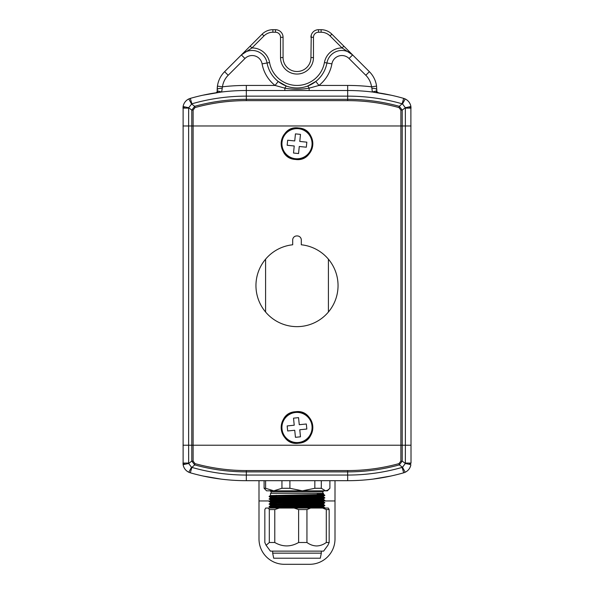 <?xml version="1.0" encoding="UTF-8"?>
<svg xmlns="http://www.w3.org/2000/svg" width="594" height="594" viewBox="0 0 594 594"><rect width="100%" height="100%" fill="white"/><g stroke="black" fill="none" stroke-linecap="round" stroke-linejoin="round"><path stroke-width="0.89" d="M398.968 463.624L400.891 461.093L402.205 461.093L399.317 464.887A194.201 194.201 0 0 1 347.676 471.881L246.324 471.881A194.201 194.201 0 0 1 194.684 464.887L191.877 467.396A197.371 197.371 0 0 0 246.324 475.059L246.324 470.567L347.676 470.567A192.887 192.887 0 0 0 398.968 463.624L399.317 464.887L402.509 467.255L405.346 463.476L410.885 464.679C410.231 468.139 408.338 470.656 405.205 472.237L403.675 472.809A203.007 203.007 0 0 1 347.676 480.687L246.324 480.687A203.007 203.007 0 0 1 190.325 472.809L188.795 472.237C185.655 470.648 183.761 468.131 183.115 464.679L183.115 106.519C183.769 103.059 185.662 100.542 188.795 98.96L190.325 98.381A203.007 203.007 0 0 1 246.324 90.511L347.676 90.511A203.007 203.007 0 0 1 403.675 98.381L405.205 98.96C408.345 100.549 410.239 103.066 410.885 106.519L411.011 463.068A1.522 0.698 -0 0 1 409.496 463.773M400.891 461.093L400.891 445.218L188.617 445.218L188.617 125.98L402.205 125.98L402.205 445.218L400.891 445.218L400.891 110.105L398.968 107.573L399.317 106.311L402.123 103.802A197.371 197.371 0 0 0 347.676 96.139L246.324 96.139A197.371 197.371 0 0 0 191.877 103.802L188.654 107.722L188.617 125.98L182.989 125.98L405.383 125.98L405.383 445.218L402.205 445.218L402.205 461.093L405.346 463.476L405.383 445.218L411.011 445.218L182.989 445.218L188.617 445.218L188.654 463.476L191.491 467.255L188.795 472.237M398.968 107.573A192.887 192.887 0 0 0 347.676 100.631L246.324 100.631A192.887 192.887 0 0 0 195.032 107.573L193.109 110.105L193.109 461.093L195.032 463.624L194.684 464.887L191.795 461.093L191.795 110.105L194.684 106.311A194.201 194.201 0 0 1 246.324 99.317L347.676 99.317A194.201 194.201 0 0 1 399.317 106.311L402.205 110.105L402.205 125.98L411.011 125.98L405.383 125.98L405.346 107.722L402.509 103.943L405.205 98.96M202.933 475.994L221.057 479.113L202.933 475.994M200.378 475.423L203.594 476.143M391.067 475.994L372.943 479.113L391.067 475.994M191.877 467.396L190.325 472.809A10.135 10.135 0 0 1 183.123 464.723A10.135 10.135 0 0 0 190.325 472.809A10.135 10.135 0 0 1 183.123 464.723A10.135 10.135 0 0 0 190.325 472.809A203.007 203.007 0 0 0 246.324 480.687L246.324 475.059L347.676 475.059A197.371 197.371 0 0 0 402.123 467.396L402.509 467.255L405.205 472.237M193.109 461.093L191.795 461.093L188.654 463.476L183.115 464.679L182.989 463.068A1.522 0.698 180 0 0 184.504 463.773M402.123 467.396L403.675 472.809A10.135 10.135 0 0 0 410.877 464.723A10.135 10.135 0 0 1 403.675 472.809A10.135 10.135 0 0 0 410.877 464.723A10.135 10.135 0 0 1 403.675 472.809A203.007 203.007 0 0 1 347.676 480.687L347.676 470.567M217.189 91.662L217.998 91.008A2.532 2.198 81.5 0 1 216.246 92.746L217.189 91.662L217.434 86.115A25.334 25.334 0 0 1 224.614 71.688L262.147 34.155A15.199 15.199 0 0 1 272.891 29.7L275.468 29.7A7.603 7.603 0 0 1 283.063 37.303L283.063 57.573A13.937 13.937 0 0 0 297 71.503A13.937 13.937 0 0 0 310.937 57.573L311.249 35.143M297 87.971A30.405 30.405 0 0 1 278.192 81.46L286.583 86.137C293.547 88.58 300.49 88.58 307.417 86.137L315.808 81.46L318.941 85.439L309.147 88.164C301.039 89.575 292.939 89.575 284.853 88.164L275.059 85.439A35.469 35.469 0 0 1 262.095 63.877A10.135 10.135 0 0 0 244.951 58.509L228.193 75.267A20.27 20.27 0 0 0 222.453 86.813L221.644 92.011L217.998 91.008M376.811 92.33L376.811 89.597A5.064 1.366 180 0 0 371.903 88.239L372.356 92.011L376.002 91.008A2.532 2.198 -81.5 0 0 377.754 92.746L376.217 92.523M391.067 95.203L372.943 92.085L391.067 95.203M202.933 95.203L221.057 92.085L202.933 95.203M371.903 88.239L371.547 86.813A20.27 20.27 0 0 0 365.807 75.267L349.049 58.509L352.628 54.923A15.199 15.199 0 0 0 326.923 62.971A30.405 30.405 0 0 1 307.417 86.137A30.405 30.405 0 0 0 326.923 62.971A15.199 15.199 0 0 1 352.628 54.923L342.062 47.943L330.064 35.944A12.667 12.667 0 0 0 321.109 32.232L318.533 32.232A5.064 5.064 0 0 0 313.469 37.303L310.937 37.303A7.603 7.603 0 0 1 318.533 29.7L321.109 29.7A15.199 15.199 0 0 1 331.853 34.155L369.386 71.688A25.334 25.334 0 0 1 376.566 86.115L376.811 91.662L378.541 92.872M188.795 98.96L191.491 103.943L194.684 106.311L195.032 107.573M313.469 37.303L313.469 57.573A16.469 16.469 0 0 1 297 74.042A16.469 16.469 0 0 1 280.531 57.573L280.531 37.303A5.064 5.064 0 0 0 275.468 32.232L272.891 32.232A12.667 12.667 0 0 0 263.936 35.944L251.938 47.943L241.372 54.923A15.199 15.199 0 0 1 267.077 62.971A30.405 30.405 0 0 0 278.192 81.46L275.059 85.439L246.324 85.439A208.078 208.078 0 0 0 222.453 86.813L217.434 86.115A25.334 25.334 0 0 0 217.189 89.597L217.189 92.33M400.891 110.105L402.205 110.105L405.346 107.722L410.885 106.519L411.011 108.123A1.522 0.698 0 0 0 409.496 107.425M193.109 110.105L191.795 110.105L188.654 107.722L183.115 106.519L182.989 108.123A1.522 0.698 180 0 1 184.504 107.425M286.583 86.137A5.064 1.084 110 0 0 284.853 88.164L284.853 90.511M307.417 86.137A5.064 1.084 70 0 1 309.147 88.164L309.147 90.511M228.193 75.267L224.614 71.688A25.334 25.334 0 0 0 217.189 89.597A5.064 1.366 0 0 1 222.097 88.239M365.807 75.267L369.386 71.688A25.334 25.334 0 0 1 376.566 86.115L371.547 86.813A208.078 208.078 0 0 0 347.676 85.439L347.676 90.511A203.007 203.007 0 0 1 403.675 98.381A10.135 10.135 0 0 1 410.877 106.475A10.135 10.135 0 0 0 403.675 98.381A10.135 10.135 0 0 1 410.877 106.475A10.135 10.135 0 0 0 403.675 98.381L402.123 103.802M376.002 91.008L376.811 91.662M191.877 103.802L190.325 98.381A10.135 10.135 0 0 0 183.123 106.475A10.135 10.135 0 0 1 190.325 98.381A10.135 10.135 0 0 0 183.123 106.475A10.135 10.135 0 0 1 190.325 98.381A203.007 203.007 0 0 1 246.324 90.511L246.324 100.631M244.951 58.509L241.372 54.923A15.199 15.199 0 0 1 267.077 62.971L269.572 62.526A27.873 27.873 0 0 0 324.428 62.526A17.738 17.738 0 0 1 342.062 47.943L343.852 46.146M269.572 62.526A17.738 17.738 0 0 0 251.938 47.943L250.148 46.146M310.937 57.573A13.937 13.937 0 0 1 297 71.503A13.937 13.937 0 0 0 310.937 57.573L313.469 57.573M338.045 285.595A41.045 41.045 0 0 0 301.307 244.78L301.307 239.991A4.054 4.054 0 0 0 297.252 235.937L296.748 235.937A4.054 4.054 0 0 0 292.694 239.991L292.694 244.78A41.045 41.045 0 0 0 255.955 285.595A41.045 41.045 0 0 0 297 326.641A41.045 41.045 0 0 0 338.045 285.595M335.001 480.687L335.001 538.966A25.334 25.334 0 0 1 309.667 564.3L284.333 564.3A25.334 25.334 0 0 1 258.999 538.966L258.999 480.687M335.001 500.957L323.997 500.957M269.891 500.957L258.999 500.957M298.507 442.485A15.08 15.08 0 0 0 312.006 425.972A15.08 15.08 0 0 0 295.493 412.481A15.08 15.08 0 0 0 281.994 428.994A15.08 15.08 0 0 0 298.507 442.485M295.441 437.318L300.482 436.805L299.777 429.752L306.831 429.039L306.326 423.997L299.265 424.71L298.559 417.649L293.518 418.154L294.223 425.215L287.169 425.928L287.674 430.969L294.735 430.256L295.441 437.318M295.493 158.717A15.08 15.08 0 0 0 312.006 145.226A15.08 15.08 0 0 0 298.507 128.712A15.08 15.08 0 0 0 281.994 142.204A15.08 15.08 0 0 0 295.493 158.717M293.518 153.037L298.559 153.549L299.265 146.488L306.326 147.201L306.831 142.159L299.777 141.446L300.482 134.385L295.441 133.88L294.735 140.941L287.674 140.229L287.169 145.27L294.223 145.983L293.518 153.037M272.676 553.155L273.693 558.219L320.307 558.219L321.324 553.155L272.676 553.155L272.676 551.128M265.6 480.687L265.6 488.29L273.775 490.822L281.942 488.29L281.942 480.687M265.6 488.29L264.1 488.29L266.595 490.822L302.376 490.822L314.842 488.29L314.842 480.687M264.1 480.687L264.1 488.29M289.909 480.687L289.909 488.29L302.376 490.822L316.617 490.822L276.485 490.822M289.909 488.29L281.942 488.29M321.309 480.687L321.309 488.29L314.842 488.29M329.9 480.687L329.9 488.29L327.791 490.147L325.601 490.822L327.405 490.822L325.601 490.822L321.309 488.29M316.617 490.822L325.601 490.822M274.777 509.57L269.312 509.57L269.312 542.508L274.777 542.508C282.722 547.044 290.666 547.044 298.611 542.508L306.942 542.508C310.031 544.72 313.253 545.871 316.617 545.953C319.98 545.871 323.203 544.72 326.299 542.508L326.299 509.57L322.661 508.056L310.573 508.056L306.942 509.57L298.611 509.57L294.141 508.056L279.247 508.056L274.777 509.57L274.777 542.508M279.247 508.056L265.674 508.056L264.835 509.57L264.835 542.508L266.112 545.292L269.312 542.508M322.661 508.056L328.326 508.056L329.165 509.57L326.299 509.57M329.165 509.57L329.165 542.508L326.299 542.508M329.165 542.508L327.888 545.292L323.604 551.128L270.396 551.128L266.112 545.292M298.611 509.57L298.611 542.508M306.942 509.57L306.942 542.508M310.573 508.056L294.141 508.056M276.225 506.764L271.206 506.63M270.5 508.056L269.141 506.459L314.983 505.553C326.678 505.346 327.784 505.13 318.295 504.922M269.127 506.786L314.983 505.865C326.678 505.657 327.784 505.449 318.295 505.234M316.795 508.056L324.873 507.736L323.492 506.934L323.5 506.311L324.873 505.516L323.492 504.403L323.5 503.779L317.775 503.504M276.225 505.947L270.5 505.68L270.5 505.041L269.141 503.927L314.983 503.021C326.678 502.814 327.784 502.598 318.295 502.39L324.859 502.658L323.492 503.786M269.127 504.254L314.983 503.333C326.678 503.125 327.784 502.91 318.295 502.702M276.225 503.415L270.5 503.148L270.5 502.509L269.141 501.395L314.983 500.49C326.678 500.274 327.784 500.066 318.295 499.851L317.775 499.844M269.127 501.715L314.983 500.801C326.678 500.586 327.784 500.378 318.295 500.17L317.775 500.155M323.5 501.878L323.5 501.247L324.873 500.452L323.492 499.339L323.5 498.715L324.873 497.913L323.492 496.799L323.5 496.183L324.873 495.381L323.492 494.267L323.5 493.354L270.5 493.354L270.5 495.545L314.1 494.631C325.222 494.416 326.269 494.208 317.248 493.993M322.794 500.296L318.295 500.17M276.225 499.168L271.206 499.027M270.508 499.985L269.141 498.863L314.983 497.958C326.678 497.742 327.784 497.534 318.295 497.319M269.127 499.183L314.983 498.269C326.678 498.054 327.784 497.846 318.295 497.631M276.225 496.94L269.127 496.651L275.705 496.369L314.983 495.73C326.678 495.522 327.784 495.314 318.295 495.099M269.127 496.651L275.705 496.057L314.983 495.418C326.678 495.21 327.784 494.995 318.295 494.787M276.225 495.812L270.5 495.545L269.141 496.324M269.141 496.658L270.508 497.453L270.5 498.076L314.1 497.163C325.222 496.955 326.269 496.74 317.248 496.532M270.5 497.438L314.1 496.525C325.222 496.317 326.269 496.101 317.248 495.893M317.248 498.425C326.269 498.633 325.222 498.849 314.1 499.057L270.5 499.977L270.5 500.608L314.1 499.695C325.222 499.487 326.269 499.272 317.248 499.064M270.5 502.509L314.1 501.596C325.222 501.381 326.269 501.173 317.248 500.957M269.141 503.927L270.508 503.133L276.752 502.866L314.1 502.227C325.222 502.019 326.269 501.811 317.248 501.596M270.5 505.041L314.1 504.128C325.222 503.912 326.269 503.705 317.248 503.489M269.141 506.459L270.508 505.672L276.752 505.397L314.1 504.766C325.222 504.551 326.269 504.343 317.248 504.128M270.5 507.573L314.1 506.66C325.222 506.452 326.269 506.236 317.248 506.029M323.5 506.311L317.775 506.036M272.572 508.056L314.1 507.298C325.222 507.083 326.269 506.875 317.248 506.667M269.312 509.57L268.473 508.056M265.585 312.013L265.585 259.184M328.415 312.013L328.415 259.184M195.032 463.624A192.887 192.887 0 0 0 246.324 470.567M188.617 463.068L182.989 463.068M405.383 463.068L411.011 463.068M349.049 58.509A10.135 10.135 0 0 0 331.905 63.877A35.469 35.469 0 0 1 318.941 85.439L347.676 85.439M280.531 57.573L283.063 57.573A13.937 13.937 0 0 0 297 71.503M347.676 90.511L347.676 100.631M262.095 63.877L267.077 62.971A30.405 30.405 0 0 0 278.192 81.46M405.383 108.123L411.011 108.123M188.617 108.123L182.989 108.123M263.936 35.944L262.147 34.155A15.199 15.199 0 0 1 272.891 29.7L272.891 32.232M321.109 32.232L321.109 29.7A15.199 15.199 0 0 1 331.853 34.155L330.064 35.944M246.324 85.439L246.324 90.511M324.428 62.526L331.905 63.877M275.468 32.232L275.468 29.7A7.603 7.603 0 0 1 283.063 37.303L280.531 37.303M310.937 37.303A7.603 7.603 0 0 1 318.533 29.7L318.533 32.232M295.433 411.894A15.667 15.667 0 0 1 312.585 425.913A15.667 15.667 0 0 1 298.567 443.072A15.667 15.667 0 0 1 281.415 429.054A15.667 15.667 0 0 1 295.433 411.894M298.582 443.221A15.815 15.815 0 0 0 312.741 425.898A15.815 15.815 0 0 0 295.418 411.746A15.815 15.815 0 0 0 281.259 429.068A15.815 15.815 0 0 0 298.582 443.221C318.993 442.159 315.629 408.724 295.418 411.739C275.007 412.808 278.371 446.243 298.582 443.228M298.567 128.126A15.667 15.667 0 0 1 312.585 145.285A15.667 15.667 0 0 1 295.433 159.303A15.667 15.667 0 0 1 281.415 142.144A15.667 15.667 0 0 1 298.567 128.126M295.418 159.452A15.815 15.815 0 0 0 312.741 145.3A15.815 15.815 0 0 0 298.582 127.977A15.815 15.815 0 0 0 281.259 142.129A15.815 15.815 0 0 0 295.418 159.452C315.629 162.474 318.993 129.039 298.582 127.97C278.371 124.955 275.007 158.39 295.418 159.459M322.846 493.354L322.846 491.839L271.154 491.839L271.154 493.354M216.246 92.746L215.459 92.872M276.225 495.277L276.225 496.042M276.225 498.886L276.225 499.703M276.225 505.412L276.225 506.177M317.775 505.813L317.775 506.578M321.324 553.155L321.324 551.128M327.405 490.822L329.321 488.907M322.846 491.839L323.856 490.822M271.154 491.839L270.144 490.822M323.492 501.871L324.859 502.658M270.508 500.601L269.141 501.395M270.508 498.069L269.141 498.863"/></g></svg>
